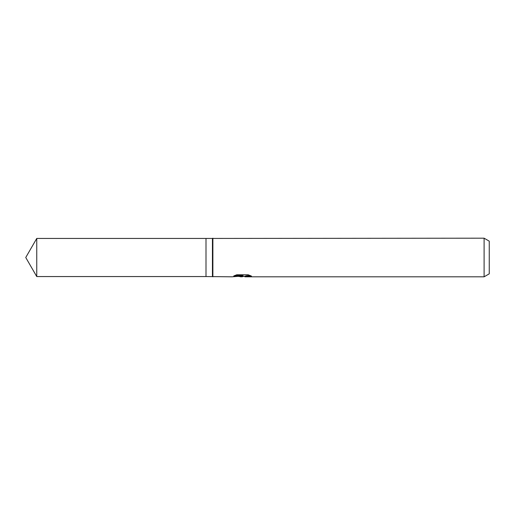<?xml version="1.0" encoding="UTF-8"?>
<svg xmlns="http://www.w3.org/2000/svg" width="515" height="515" viewBox="0 0 515 515"><rect width="100%" height="100%" fill="white"/><g stroke="black" fill="none" stroke-linecap="round" stroke-linejoin="round"><path stroke-width="0.77" d="M234.911 275.474L243.009 275.474L243.009 275.976L231.995 276.812L206 276.555L206 238.445L484.1 238.188L489.25 241.162L489.25 273.838L484.1 276.812L244.921 276.812L244.805 276.304L246.17 275.834L250.071 275.48M212.438 276.555L212.438 238.445M212.882 276.812L212.882 238.188M243.885 276.33L241.85 276.812L238.484 276.381M241.85 276.812L242.301 276.458L240.479 276.812M484.1 276.812L484.1 238.188M243.009 275.976L233.746 275.976L236.765 274.785L248.191 274.785L251.507 276.117L247.664 276.079L244.805 276.787M242.301 276.046L242.301 276.458M239.172 276.33L241.986 276.079M206 276.555L36.752 276.555L25.75 257.5L36.752 238.445L206 238.445M36.752 276.555L36.752 238.445M242.301 276.33L244.805 276.33"/></g></svg>
